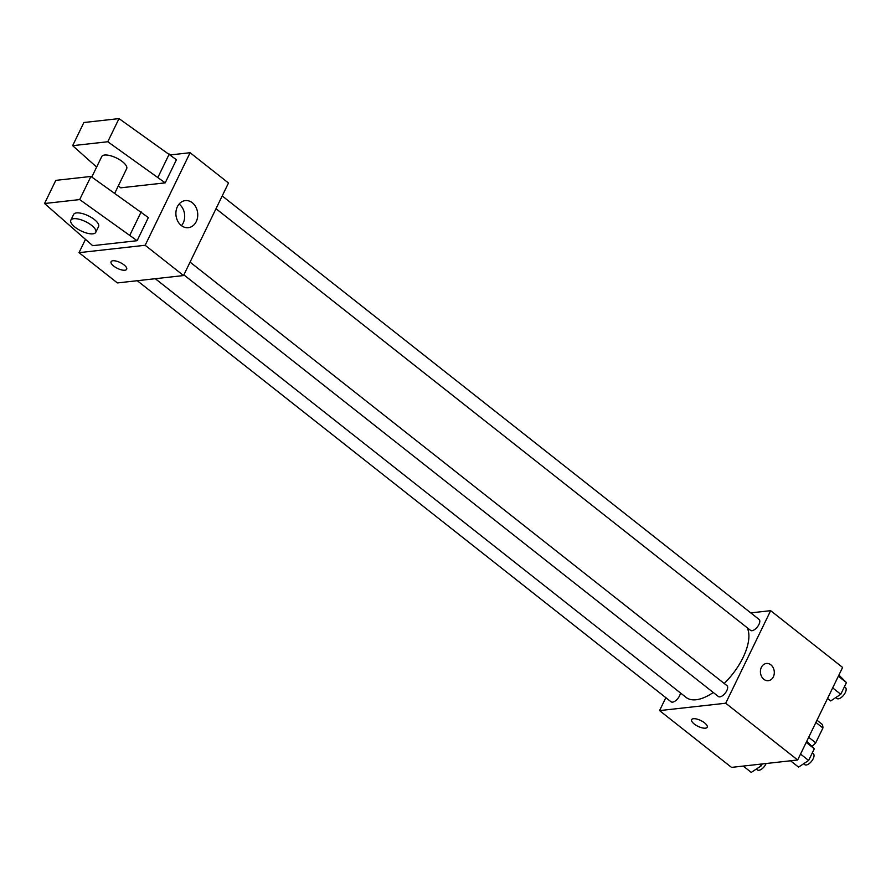 <?xml version="1.0" encoding="UTF-8"?>
<svg xmlns="http://www.w3.org/2000/svg" width="891" height="891" viewBox="0 0 891 891"><rect width="100%" height="100%" fill="white"/><g stroke="black" fill="none" stroke-linecap="round" stroke-linejoin="round"><path stroke-width="1.34" d="M815.9 722.445L822.928 727.992A16.461 7.752 -51.7 0 0 821.981 724.171L816.98 720.229M822.928 727.992L815.722 742.827A16.461 7.752 -51.7 0 1 812.124 746.257M808.694 737.28L815.722 742.827M750.757 612.885L770.648 610.669L842.608 667.437L797.668 759.99L731.522 767.385L659.552 710.606L665.844 697.664M770.648 610.669L725.697 703.222L797.668 759.99M763.854 679.31A8.665 6.928 -96.4 0 1 760.546 669.987A8.665 6.928 -96.4 0 1 766.405 663.472A8.665 6.928 -96.4 0 1 774.246 671.313A8.665 6.928 -96.4 0 1 768.32 680.691A8.665 6.928 -96.4 0 1 763.854 679.31M155.301 278.705L686.092 697.408A46.833 22.063 -51.7 0 0 696.116 699.747A46.833 22.063 -51.7 0 0 713.29 692.496M724.216 683.475A46.833 22.063 -51.7 0 0 747.17 627.698M725.697 703.222L659.552 710.606M216.001 208.706L750.523 630.349A6.928 3.263 -51.7 0 0 752.004 630.694A6.928 3.263 -51.7 0 0 758.241 625.705A6.928 3.263 -51.7 0 0 759.11 619.468L222.204 195.942M183.869 274.885L718.391 696.528A6.928 3.263 -51.7 0 0 719.872 696.873A6.928 3.263 -51.7 0 0 726.109 691.884A6.928 3.263 -51.7 0 0 726.967 685.647L190.061 262.121M680.379 692.897A6.928 3.263 128.3 0 1 676.625 699.847A6.928 3.263 128.3 0 1 671.09 701.807L137.281 280.721M693.421 718.714A8.665 3.219 25.9 0 1 702.821 721.643A8.665 3.219 25.9 0 1 707.209 727.223A8.665 3.219 25.9 0 1 698.009 726.343A8.665 3.219 25.9 0 1 691.628 719.661A8.665 3.219 25.9 0 1 693.421 718.714M707.209 727.223A8.665 3.219 25.9 0 1 698.009 726.332A8.665 3.219 25.9 0 1 691.628 719.65M766.394 663.472A8.665 6.928 -96.4 0 1 774.246 671.313A8.665 6.928 -96.4 0 1 768.32 680.691M170.37 154.923L190.106 152.717L228.486 183L183.546 275.553L117.4 282.937L79.009 252.665L85.258 239.802M181.296 225.512A13.621 10.892 -96.4 0 1 176.095 210.833A13.621 10.892 -96.4 0 1 185.306 200.598A13.621 10.892 -96.4 0 1 197.646 212.927A13.621 10.892 -96.4 0 1 188.335 227.673A13.621 10.892 -96.4 0 1 181.296 225.512M190.106 152.717L145.166 245.27L183.546 275.553M181.497 225.657A13.621 10.892 83.6 0 0 179.08 204.061M124.049 264.917A8.665 3.219 25.9 0 1 126.667 269.271A8.665 3.219 25.9 0 1 117.467 268.391A8.665 3.219 25.9 0 1 111.085 261.709A8.665 3.219 25.9 0 1 116.231 261.096A8.665 3.219 25.9 0 1 124.049 264.917M145.166 245.27L79.009 252.665M111.085 261.709A8.665 3.219 -154.1 0 0 117.467 268.391A8.665 3.219 -154.1 0 0 126.667 269.271M44.55 203.516L55.788 180.372L90.927 176.451L148.351 217.56L137.114 240.704L92.675 245.671L44.55 203.516L79.689 199.584L137.114 240.704M165.203 182.855L107.778 141.747L72.639 145.667L83.877 122.524L119.015 118.603L176.44 159.712L165.203 182.855L120.764 187.823L118.314 185.885M114.739 193.247L126.667 168.677A13.855 5.157 -154.1 0 0 116.454 157.985A13.855 5.157 -154.1 0 0 101.73 156.571L91.784 177.064M72.639 145.667L96.64 167.062M70.835 220.211L73.641 214.419A13.855 5.157 25.9 0 1 81.883 213.45A13.855 5.157 25.9 0 1 94.379 219.554A13.855 5.157 25.9 0 1 98.578 226.526L95.76 232.317A13.855 5.157 25.9 0 1 81.048 230.903A13.855 5.157 25.9 0 1 70.835 220.211A13.855 5.157 25.9 0 1 79.076 219.231A13.855 5.157 25.9 0 1 91.573 225.334A13.855 5.157 25.9 0 1 95.76 232.317M169.245 154.043L158.008 177.175M119.015 118.603L107.778 141.747M90.927 176.451L79.689 199.584M141.157 211.88L129.919 235.024M762.217 763.955L761.348 765.748L751.269 772.397L743.25 766.071M759.466 764.255L761.348 765.748M756.336 769.056L757.45 769.935A6.928 3.263 -51.7 0 0 758.943 770.281A6.928 3.263 -51.7 0 0 766.115 763.52M806.767 741.245L814.318 748.774L808.638 760.457L798.57 767.118L790.551 760.791M806.221 742.381L814.318 748.774M800.541 754.076L808.638 760.457M803.637 763.765L804.751 764.645A6.928 3.263 -51.7 0 0 806.232 764.99A6.928 3.263 -51.7 0 0 812.469 760.012A6.928 3.263 -51.7 0 0 813.327 753.764L812.291 752.951M838.899 675.077L846.45 682.595L840.77 694.278L830.702 700.939L827.55 698.455M838.353 676.202L846.45 682.595M832.673 687.897L840.77 694.278M835.769 697.586L836.883 698.466A6.928 3.263 -51.7 0 0 838.364 698.811A6.928 3.263 -51.7 0 0 844.601 693.833A6.928 3.263 -51.7 0 0 845.47 687.596L844.423 686.772"/></g></svg>
